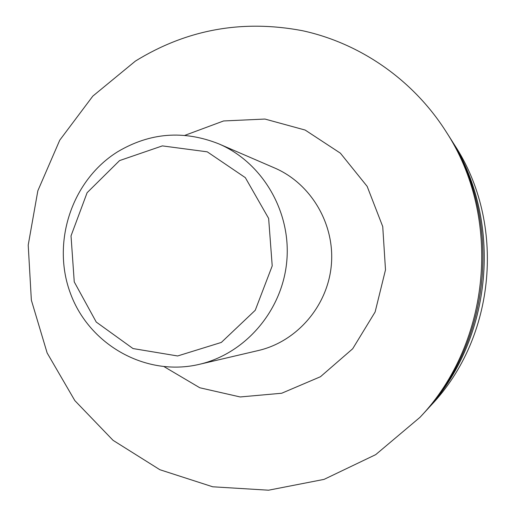 <?xml version="1.0" encoding="UTF-8"?>
<svg xmlns="http://www.w3.org/2000/svg" width="516" height="516" viewBox="0 0 516 516"><rect width="100%" height="100%" fill="white"/><g stroke="black" fill="none" stroke-linecap="round" stroke-linejoin="round"><path stroke-width="0.77" d="M423.713 413.277L431.266 405.099C495.947 337.045 506.093 223.28 454.467 144.854L448.488 135.469M425.016 411.878C493.283 340.083 504.003 219.81 449.52 137.075M420.018 417.302L422.411 414.703C492.167 341.36 503.132 218.365 447.456 133.831L445.56 130.851C412.561 79.387 359.858 43.151 302.382 30.689C242.314 19.344 186.65 29.477 135.405 61.088L92.828 96.105L59.746 140.184L37.842 190.778L28.212 245.087L31.353 300.144L47.143 352.963L74.839 400.61L113.075 440.342L159.876 469.721L212.715 486.788L268.559 490.2L324.061 479.383L375.687 454.654L420.018 417.302C491.142 342.527 502.332 217.036 445.56 130.851M117.609 151.794C71.627 180.406 51.213 242.726 70.608 293.843C89.597 345.114 146.009 376.944 199.208 364.367C245.416 353.699 282.465 310.542 286.799 261.057C291.282 211.592 262.457 162.559 218.868 143.887C183.722 129.942 149.969 132.58 117.609 151.794M119.57 160.586L87.114 192.694L71.027 235.876L74.252 281.91L96.247 322.061L133.012 348.558L177.62 355.969L221.332 342.43L255.239 310.284L272.216 265.901L268.636 218.416L245.326 177.646L207.264 151.833L162.359 145.893L119.57 160.586M164.236 366.753L199.802 387.768L240.172 396.959L281.697 393.244L320.462 376.725L352.68 348.777L375.126 311.974L385.497 269.862L382.737 226.576L367.16 186.379L340.392 153.175L305.162 130.058L264.953 119.054L223.589 120.957L184.87 135.347M199.208 364.367L258.361 350.519C296.971 341.592 327.757 305.898 331.337 265.031C335.039 224.176 311.058 183.599 274.641 167.984L218.868 143.887"/></g></svg>
